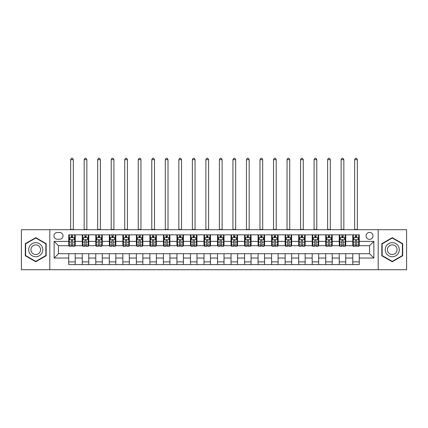<?xml version="1.0" encoding="UTF-8"?>
<svg xmlns="http://www.w3.org/2000/svg" width="428" height="428" viewBox="0 0 428 428"><rect width="100%" height="100%" fill="white"/><g stroke="black" fill="none" stroke-linecap="round" stroke-linejoin="round"><path stroke-width="0.64" d="M369.541 232.393A3.461 3.461 0 0 0 366.079 235.855A3.461 3.461 0 0 0 369.541 239.322A3.461 3.461 0 0 0 373.002 235.855A3.461 3.461 0 0 0 369.541 232.393M378.197 269.726L406.6 269.726L406.6 229.692L378.197 229.692L378.197 269.726L49.803 269.726L49.803 229.692L21.4 229.692L21.4 269.726L49.803 269.726M57.266 239.209L59.647 239.209A3.354 3.354 0 0 0 63.002 235.855A3.354 3.354 0 0 0 59.647 232.5L57.266 232.5A3.354 3.354 0 0 0 53.917 235.855A3.354 3.354 0 0 0 57.266 239.209M378.197 229.692L49.803 229.692M68.737 258.036L54.131 258.036L54.131 241.376L68.737 241.376L68.737 245.704L58.459 245.704L58.459 253.708L68.737 253.708L68.737 264.584L359.263 264.584L359.263 253.708L369.541 253.708L369.541 245.704L359.263 245.704L359.263 241.376L373.869 241.376L373.869 258.036L359.263 258.036M359.263 241.376L359.263 234.828L68.737 234.828L68.737 241.376M352.768 234.828L352.768 245.704L353.309 245.704M355.368 245.704L356.663 245.704M358.723 245.704L359.263 245.704M352.768 245.704L345.193 245.704M339.244 234.828L339.244 245.704L339.784 245.704M341.844 245.704L343.138 245.704M339.244 245.704L331.668 245.704M325.719 234.828L325.719 245.704L326.259 245.704M328.313 245.704L329.614 245.704M325.719 245.704L318.143 245.704M312.194 234.828L312.194 245.704L312.734 245.704M314.789 245.704L316.089 245.704M312.194 245.704L304.618 245.704M298.669 234.828L298.669 245.704L299.209 245.704M301.264 245.704L302.564 245.704M298.669 245.704L291.094 245.704M285.144 234.828L285.144 245.704L285.685 245.704M287.739 245.704L289.039 245.704M285.144 245.704L277.569 245.704M271.62 234.828L271.62 245.704L272.16 245.704M274.214 245.704L275.514 245.704M271.62 245.704L264.044 245.704M258.095 234.828L258.095 245.704L258.635 245.704M260.689 245.704L261.99 245.704M258.095 245.704L250.519 245.704M244.565 234.828L244.565 245.704L245.11 245.704M247.165 245.704L248.465 245.704M244.565 245.704L236.994 245.704M231.04 234.828L231.04 245.704L231.585 245.704M233.64 245.704L234.935 245.704M231.04 245.704L223.47 245.704M217.515 234.828L217.515 245.704L218.055 245.704M220.115 245.704L221.41 245.704M217.515 245.704L209.945 245.704M203.99 234.828L203.99 245.704L204.531 245.704M206.59 245.704L207.885 245.704M203.99 245.704L196.415 245.704M190.465 234.828L190.465 245.704L191.006 245.704M193.065 245.704L194.36 245.704M190.465 245.704L182.89 245.704M176.941 234.828L176.941 245.704L177.481 245.704M179.535 245.704L180.835 245.704M176.941 245.704L169.365 245.704M163.416 234.828L163.416 245.704L163.956 245.704M166.011 245.704L167.311 245.704M163.416 245.704L155.84 245.704M149.891 234.828L149.891 245.704L150.431 245.704M152.486 245.704L153.786 245.704M149.891 245.704L142.315 245.704M136.366 234.828L136.366 245.704L136.907 245.704M138.961 245.704L140.261 245.704M136.366 245.704L128.791 245.704M122.841 234.828L122.841 245.704L123.382 245.704M125.436 245.704L126.736 245.704M122.841 245.704L115.266 245.704M109.317 234.828L109.317 245.704L109.857 245.704M111.911 245.704L113.211 245.704M109.317 245.704L101.741 245.704M95.786 234.828L95.786 245.704L96.332 245.704M98.387 245.704L99.687 245.704M95.786 245.704L88.216 245.704M82.262 234.828L82.262 245.704L82.807 245.704M84.862 245.704L86.156 245.704M82.262 245.704L74.691 245.704M68.737 245.704L69.277 245.704M71.337 245.704L72.632 245.704M68.737 253.708L75.232 253.708L75.232 264.584M359.263 253.708L75.232 253.708M75.232 234.828L75.232 245.704M68.737 237.535L69.277 237.535M71.337 237.535L72.632 237.535M74.691 237.535L75.232 237.535M68.737 261.877L75.232 261.877M82.262 253.708L82.262 264.584M88.757 234.828L88.757 245.704M82.262 237.535L82.807 237.535M84.862 237.535L86.156 237.535M88.216 237.535L88.757 237.535M88.757 253.708L88.757 264.584M82.262 261.877L88.757 261.877M95.786 253.708L95.786 264.584M102.281 253.708L102.281 264.584M95.786 261.877L102.281 261.877M102.281 234.828L102.281 245.704M95.786 237.535L96.332 237.535M98.387 237.535L99.687 237.535M101.741 237.535L102.281 237.535M109.317 253.708L109.317 264.584M115.806 253.708L115.806 264.584M109.317 261.877L115.806 261.877M115.806 234.828L115.806 245.704M109.317 237.535L109.857 237.535M111.911 237.535L113.211 237.535M115.266 237.535L115.806 237.535M122.841 253.708L122.841 264.584M129.331 253.708L129.331 264.584M122.841 261.877L129.331 261.877M129.331 234.828L129.331 245.704M122.841 237.535L123.382 237.535M125.436 237.535L126.736 237.535M128.791 237.535L129.331 237.535M136.366 253.708L136.366 264.584M142.856 253.708L142.856 264.584M136.366 261.877L142.856 261.877M142.856 234.828L142.856 245.704M136.366 237.535L136.907 237.535M138.961 237.535L140.261 237.535M142.315 237.535L142.856 237.535M149.891 253.708L149.891 264.584M156.381 253.708L156.381 264.584M149.891 261.877L156.381 261.877M156.381 234.828L156.381 245.704M149.891 237.535L150.431 237.535M152.486 237.535L153.786 237.535M155.84 237.535L156.381 237.535M163.416 253.708L163.416 264.584M169.905 253.708L169.905 264.584M163.416 261.877L169.905 261.877M169.905 234.828L169.905 245.704M163.416 237.535L163.956 237.535M166.011 237.535L167.311 237.535M169.365 237.535L169.905 237.535M176.941 253.708L176.941 264.584M183.435 253.708L183.435 264.584M176.941 261.877L183.435 261.877M183.435 234.828L183.435 245.704M176.941 237.535L177.481 237.535M179.535 237.535L180.835 237.535M182.89 237.535L183.435 237.535M190.465 253.708L190.465 264.584M196.96 253.708L196.96 264.584M190.465 261.877L196.96 261.877M196.96 234.828L196.96 245.704M190.465 237.535L191.006 237.535M193.065 237.535L194.36 237.535M196.415 237.535L196.96 237.535M203.99 253.708L203.99 264.584M210.485 253.708L210.485 264.584M203.99 261.877L210.485 261.877M210.485 234.828L210.485 245.704M203.99 237.535L204.531 237.535M206.59 237.535L207.885 237.535M209.945 237.535L210.485 237.535M217.515 253.708L217.515 264.584M224.01 253.708L224.01 264.584M217.515 261.877L224.01 261.877M224.01 234.828L224.01 245.704M217.515 237.535L218.055 237.535M220.115 237.535L221.41 237.535M223.47 237.535L224.01 237.535M231.04 253.708L231.04 264.584M237.535 253.708L237.535 264.584M231.04 261.877L237.535 261.877M237.535 234.828L237.535 245.704M231.04 237.535L231.585 237.535M233.64 237.535L234.935 237.535M236.994 237.535L237.535 237.535M244.565 253.708L244.565 264.584M251.059 253.708L251.059 264.584M244.565 261.877L251.059 261.877M251.059 234.828L251.059 245.704M244.565 237.535L245.11 237.535M247.165 237.535L248.465 237.535M250.519 237.535L251.059 237.535M258.095 253.708L258.095 264.584M264.584 253.708L264.584 264.584M258.095 261.877L264.584 261.877M264.584 234.828L264.584 245.704M258.095 237.535L258.635 237.535M260.689 237.535L261.99 237.535M264.044 237.535L264.584 237.535M271.62 253.708L271.62 264.584M278.109 253.708L278.109 264.584M271.62 261.877L278.109 261.877M278.109 234.828L278.109 245.704M271.62 237.535L272.16 237.535M274.214 237.535L275.514 237.535M277.569 237.535L278.109 237.535M285.144 253.708L285.144 264.584M291.634 253.708L291.634 264.584M285.144 261.877L291.634 261.877M291.634 234.828L291.634 245.704M285.144 237.535L285.685 237.535M287.739 237.535L289.039 237.535M291.094 237.535L291.634 237.535M298.669 253.708L298.669 264.584M305.159 253.708L305.159 264.584M298.669 261.877L305.159 261.877M305.159 234.828L305.159 245.704M298.669 237.535L299.209 237.535M301.264 237.535L302.564 237.535M304.618 237.535L305.159 237.535M312.194 253.708L312.194 264.584M318.683 253.708L318.683 264.584M312.194 261.877L318.683 261.877M318.683 234.828L318.683 245.704M312.194 237.535L312.734 237.535M314.789 237.535L316.089 237.535M318.143 237.535L318.683 237.535M325.719 253.708L325.719 264.584M332.214 253.708L332.214 264.584M325.719 261.877L332.214 261.877M332.214 234.828L332.214 245.704M325.719 237.535L326.259 237.535M328.313 237.535L329.614 237.535M331.668 237.535L332.214 237.535M339.244 253.708L339.244 264.584M345.738 253.708L345.738 264.584M339.244 261.877L345.738 261.877M345.738 234.828L345.738 245.704M339.244 237.535L339.784 237.535M341.844 237.535L343.138 237.535M345.193 237.535L345.738 237.535M352.768 253.708L352.768 264.584M352.768 261.877L359.263 261.877M352.768 237.535L353.309 237.535M355.368 237.535L356.663 237.535M358.723 237.535L359.263 237.535M58.459 245.704L54.131 241.376M58.459 253.708L54.131 258.036M373.869 241.376L369.541 245.704M373.869 258.036L369.541 253.708M35.738 261.765L46.176 255.735L46.176 243.676L35.738 237.652L25.295 243.676L25.295 255.735L35.738 261.765M402.705 243.676L392.262 237.652L381.824 243.676L381.824 255.735L392.262 261.765L402.705 255.735L402.705 243.676M72.632 236.235L71.337 236.235M74.691 244.998L72.632 244.998L72.632 246.351L74.691 246.351L74.691 239.75L73.605 237.588L70.363 237.588L69.277 239.75L69.277 246.351L71.337 246.351L71.337 244.998L69.277 244.998M69.277 239.75L69.277 234.828M74.691 239.75L74.691 234.828M71.337 237.588L71.337 234.828M72.632 234.828L72.632 237.588M72.632 244.998L72.632 240.563C72.204 239.728 71.77 239.728 71.337 240.563L71.337 244.998M70.631 229.692L70.631 159.681L73.338 159.681L72.525 158.274L71.444 158.274L70.631 159.681M73.338 229.692L73.338 159.681M86.156 236.235L84.862 236.235M88.216 244.998L86.156 244.998L86.156 246.351L88.216 246.351L88.216 239.75L87.135 237.588L83.888 237.588L82.807 239.75L82.807 246.351L84.862 246.351L84.862 244.998L82.807 244.998M82.807 239.75L82.807 234.828M88.216 239.75L88.216 234.828M84.862 237.588L84.862 234.828M86.156 234.828L86.156 237.588M86.156 244.998L86.156 240.563C85.728 239.728 85.295 239.728 84.862 240.563L84.862 244.998M84.156 229.692L84.156 159.681L86.863 159.681L86.049 158.274L84.969 158.274L84.156 159.681M86.863 229.692L86.863 159.681M99.687 236.235L98.387 236.235M101.741 244.998L99.687 244.998L99.687 246.351L101.741 246.351L101.741 239.75L100.66 237.588L97.413 237.588L96.332 239.75L96.332 246.351L98.387 246.351L98.387 244.998L96.332 244.998M96.332 239.75L96.332 234.828M101.741 239.75L101.741 234.828M98.387 237.588L98.387 234.828M99.687 234.828L99.687 237.588M99.687 244.998L99.687 240.563C99.253 239.728 98.82 239.728 98.387 240.563L98.387 244.998M97.68 229.692L97.68 159.681L100.387 159.681L99.574 158.274L98.493 158.274L97.68 159.681M100.387 229.692L100.387 159.681M113.211 236.235L111.911 236.235M115.266 244.998L113.211 244.998L113.211 246.351L115.266 246.351L115.266 239.75L114.185 237.588L110.938 237.588L109.857 239.75L109.857 246.351L111.911 246.351L111.911 244.998L109.857 244.998M109.857 239.75L109.857 234.828M115.266 239.75L115.266 234.828M111.911 237.588L111.911 234.828M113.211 234.828L113.211 237.588M113.211 244.998L113.211 240.563C112.778 239.728 112.345 239.728 111.911 240.563L111.911 244.998M111.21 229.692L111.21 159.681L113.912 159.681L113.099 158.274L112.018 158.274L111.21 159.681M113.912 229.692L113.912 159.681M126.736 236.235L125.436 236.235M128.791 244.998L126.736 244.998L126.736 246.351L128.791 246.351L128.791 239.75L127.71 237.588L124.462 237.588L123.382 239.75L123.382 246.351L125.436 246.351L125.436 244.998L123.382 244.998M123.382 239.75L123.382 234.828M128.791 239.75L128.791 234.828M125.436 237.588L125.436 234.828M126.736 234.828L126.736 237.588M126.736 244.998L126.736 240.563C126.303 239.728 125.869 239.728 125.436 240.563L125.436 244.998M124.735 229.692L124.735 159.681L127.437 159.681L126.629 158.274L125.543 158.274L124.735 159.681M127.437 229.692L127.437 159.681M41.826 246.191A7.035 7.035 0 0 0 32.218 243.618A7.035 7.035 0 0 0 29.644 253.221A7.035 7.035 0 0 0 39.253 255.8A7.035 7.035 0 0 0 41.826 246.191M39.906 247.298A4.815 4.815 0 0 0 33.331 245.538A4.815 4.815 0 0 0 31.565 252.113A4.815 4.815 0 0 0 38.145 253.879A4.815 4.815 0 0 0 39.906 247.298M35.738 261.39L25.621 255.548L25.621 243.864L35.738 238.027L45.855 243.864L45.855 255.548L35.738 261.39M392.262 256.741A7.035 7.035 0 0 0 399.297 249.706A7.035 7.035 0 0 0 392.262 242.676A7.035 7.035 0 0 0 385.232 249.706A7.035 7.035 0 0 0 392.262 256.741M392.262 254.521A4.815 4.815 0 0 0 397.077 249.706A4.815 4.815 0 0 0 392.262 244.891A4.815 4.815 0 0 0 387.447 249.706A4.815 4.815 0 0 0 392.262 254.521M382.145 243.864L392.262 238.027L402.379 243.864L402.379 255.548L392.262 261.39L382.145 255.548L382.145 243.864M140.261 236.235L138.961 236.235M142.315 244.998L140.261 244.998L140.261 246.351L142.315 246.351L142.315 239.75L141.235 237.588L137.987 237.588L136.907 239.75L136.907 246.351L138.961 246.351L138.961 244.998L136.907 244.998M136.907 239.75L136.907 234.828M142.315 239.75L142.315 234.828M138.961 237.588L138.961 234.828M140.261 234.828L140.261 237.588M140.261 244.998L140.261 240.563C139.828 239.728 139.394 239.728 138.961 240.563L138.961 244.998M138.26 229.692L138.26 159.681L140.962 159.681L140.154 158.274L139.068 158.274L138.26 159.681M140.962 229.692L140.962 159.681M153.786 236.235L152.486 236.235M155.84 244.998L153.786 244.998L153.786 246.351L155.84 246.351L155.84 239.75L154.759 237.588L151.512 237.588L150.431 239.75L150.431 246.351L152.486 246.351L152.486 244.998L150.431 244.998M150.431 239.75L150.431 234.828M155.84 239.75L155.84 234.828M152.486 237.588L152.486 234.828M153.786 234.828L153.786 237.588M153.786 244.998L153.786 240.563C153.352 239.728 152.919 239.728 152.486 240.563L152.486 244.998M151.785 229.692L151.785 159.681L154.487 159.681L153.679 158.274L152.593 158.274L151.785 159.681M154.487 229.692L154.487 159.681M167.311 236.235L166.011 236.235M169.365 244.998L167.311 244.998L167.311 246.351L169.365 246.351L169.365 239.75L168.284 237.588L165.037 237.588L163.956 239.75L163.956 246.351L166.011 246.351L166.011 244.998L163.956 244.998M163.956 239.75L163.956 234.828M169.365 239.75L169.365 234.828M166.011 237.588L166.011 234.828M167.311 234.828L167.311 237.588M167.311 244.998L167.311 240.563C166.877 239.728 166.444 239.728 166.011 240.563L166.011 244.998M165.31 229.692L165.31 159.681L168.011 159.681L167.204 158.274L166.123 158.274L165.31 159.681M168.011 229.692L168.011 159.681M180.835 236.235L179.535 236.235M182.89 244.998L180.835 244.998L180.835 246.351L182.89 246.351L182.89 239.75L181.809 237.588L178.562 237.588L177.481 239.75L177.481 246.351L179.535 246.351L179.535 244.998L177.481 244.998M177.481 239.75L177.481 234.828M182.89 239.75L182.89 234.828M179.535 237.588L179.535 234.828M180.835 234.828L180.835 237.588M180.835 244.998L180.835 240.563C180.402 239.728 179.969 239.728 179.535 240.563L179.535 244.998M178.834 229.692L178.834 159.681L181.542 159.681L180.728 158.274L179.648 158.274L178.834 159.681M181.542 229.692L181.542 159.681M194.36 236.235L193.065 236.235M196.415 244.998L194.36 244.998L194.36 246.351L196.415 246.351L196.415 239.75L195.334 237.588L192.086 237.588L191.006 239.75L191.006 246.351L193.065 246.351L193.065 244.998L191.006 244.998M191.006 239.75L191.006 234.828M196.415 239.75L196.415 234.828M193.065 237.588L193.065 234.828M194.36 234.828L194.36 237.588M194.36 244.998L194.36 240.563C193.927 239.728 193.499 239.728 193.065 240.563L193.065 244.998M192.359 229.692L192.359 159.681L195.066 159.681L194.253 158.274L193.172 158.274L192.359 159.681M195.066 229.692L195.066 159.681M207.885 236.235L206.59 236.235M209.945 244.998L207.885 244.998L207.885 246.351L209.945 246.351L209.945 239.75L208.859 237.588L205.617 237.588L204.531 239.75L204.531 246.351L206.59 246.351L206.59 244.998L204.531 244.998M204.531 239.75L204.531 234.828M209.945 239.75L209.945 234.828M206.59 237.588L206.59 234.828M207.885 234.828L207.885 237.588M207.885 244.998L207.885 240.563C207.457 239.728 207.024 239.728 206.59 240.563L206.59 244.998M205.884 229.692L205.884 159.681L208.591 159.681L207.778 158.274L206.697 158.274L205.884 159.681M208.591 229.692L208.591 159.681M221.41 236.235L220.115 236.235M223.47 244.998L221.41 244.998L221.41 246.351L223.47 246.351L223.47 239.75L222.383 237.588L219.141 237.588L218.055 239.75L218.055 246.351L220.115 246.351L220.115 244.998L218.055 244.998M218.055 239.75L218.055 234.828M223.47 239.75L223.47 234.828M220.115 237.588L220.115 234.828M221.41 234.828L221.41 237.588M221.41 244.998L221.41 240.563C220.982 239.728 220.548 239.728 220.115 240.563L220.115 244.998M219.409 229.692L219.409 159.681L222.116 159.681L221.303 158.274L220.222 158.274L219.409 159.681M222.116 229.692L222.116 159.681M234.935 236.235L233.64 236.235M236.994 244.998L234.935 244.998L234.935 246.351L236.994 246.351L236.994 239.75L235.914 237.588L232.666 237.588L231.585 239.75L231.585 246.351L233.64 246.351L233.64 244.998L231.585 244.998M231.585 239.75L231.585 234.828M236.994 239.75L236.994 234.828M233.64 237.588L233.64 234.828M234.935 234.828L234.935 237.588M234.935 244.998L234.935 240.563C234.507 239.728 234.073 239.728 233.64 240.563L233.64 244.998M232.934 229.692L232.934 159.681L235.641 159.681L234.828 158.274L233.747 158.274L232.934 159.681M235.641 229.692L235.641 159.681M248.465 236.235L247.165 236.235M250.519 244.998L248.465 244.998L248.465 246.351L250.519 246.351L250.519 239.75L249.438 237.588L246.191 237.588L245.11 239.75L245.11 246.351L247.165 246.351L247.165 244.998L245.11 244.998M245.11 239.75L245.11 234.828M250.519 239.75L250.519 234.828M247.165 237.588L247.165 234.828M248.465 234.828L248.465 237.588M248.465 244.998L248.465 240.563C248.031 239.728 247.598 239.728 247.165 240.563L247.165 244.998M246.458 229.692L246.458 159.681L249.166 159.681L248.352 158.274L247.272 158.274L246.458 159.681M249.166 229.692L249.166 159.681M261.99 236.235L260.689 236.235M264.044 244.998L261.99 244.998L261.99 246.351L264.044 246.351L264.044 239.75L262.963 237.588L259.716 237.588L258.635 239.75L258.635 246.351L260.689 246.351L260.689 244.998L258.635 244.998M258.635 239.75L258.635 234.828M264.044 239.75L264.044 234.828M260.689 237.588L260.689 234.828M261.99 234.828L261.99 237.588M261.99 244.998L261.99 240.563C261.556 239.728 261.123 239.728 260.689 240.563L260.689 244.998M259.989 229.692L259.989 159.681L262.69 159.681L261.877 158.274L260.796 158.274L259.989 159.681M262.69 229.692L262.69 159.681M275.514 236.235L274.214 236.235M277.569 244.998L275.514 244.998L275.514 246.351L277.569 246.351L277.569 239.75L276.488 237.588L273.241 237.588L272.16 239.75L272.16 246.351L274.214 246.351L274.214 244.998L272.16 244.998M272.16 239.75L272.16 234.828M277.569 239.75L277.569 234.828M274.214 237.588L274.214 234.828M275.514 234.828L275.514 237.588M275.514 244.998L275.514 240.563C275.081 239.728 274.648 239.728 274.214 240.563L274.214 244.998M273.513 229.692L273.513 159.681L276.215 159.681L275.407 158.274L274.321 158.274L273.513 159.681M276.215 229.692L276.215 159.681M289.039 236.235L287.739 236.235M291.094 244.998L289.039 244.998L289.039 246.351L291.094 246.351L291.094 239.75L290.013 237.588L286.765 237.588L285.685 239.75L285.685 246.351L287.739 246.351L287.739 244.998L285.685 244.998M285.685 239.75L285.685 234.828M291.094 239.75L291.094 234.828M287.739 237.588L287.739 234.828M289.039 234.828L289.039 237.588M289.039 244.998L289.039 240.563C288.606 239.728 288.172 239.728 287.739 240.563L287.739 244.998M287.038 229.692L287.038 159.681L289.74 159.681L288.932 158.274L287.846 158.274L287.038 159.681M289.74 229.692L289.74 159.681M302.564 236.235L301.264 236.235M304.618 244.998L302.564 244.998L302.564 246.351L304.618 246.351L304.618 239.75L303.538 237.588L300.29 237.588L299.209 239.75L299.209 246.351L301.264 246.351L301.264 244.998L299.209 244.998M299.209 239.75L299.209 234.828M304.618 239.75L304.618 234.828M301.264 237.588L301.264 234.828M302.564 234.828L302.564 237.588M302.564 244.998L302.564 240.563C302.131 239.728 301.697 239.728 301.264 240.563L301.264 244.998M300.563 229.692L300.563 159.681L303.265 159.681L302.457 158.274L301.371 158.274L300.563 159.681M303.265 229.692L303.265 159.681M316.089 236.235L314.789 236.235M318.143 244.998L316.089 244.998L316.089 246.351L318.143 246.351L318.143 239.75L317.062 237.588L313.815 237.588L312.734 239.75L312.734 246.351L314.789 246.351L314.789 244.998L312.734 244.998M312.734 239.75L312.734 234.828M318.143 239.75L318.143 234.828M314.789 237.588L314.789 234.828M316.089 234.828L316.089 237.588M316.089 244.998L316.089 240.563C315.655 239.728 315.222 239.728 314.789 240.563L314.789 244.998M314.088 229.692L314.088 159.681L316.79 159.681L315.982 158.274L314.901 158.274L314.088 159.681M316.79 229.692L316.79 159.681M329.614 236.235L328.313 236.235M331.668 244.998L329.614 244.998L329.614 246.351L331.668 246.351L331.668 239.75L330.587 237.588L327.34 237.588L326.259 239.75L326.259 246.351L328.313 246.351L328.313 244.998L326.259 244.998M326.259 239.75L326.259 234.828M331.668 239.75L331.668 234.828M328.313 237.588L328.313 234.828M329.614 234.828L329.614 237.588M329.614 244.998L329.614 240.563C329.18 239.728 328.747 239.728 328.313 240.563L328.313 244.998M327.613 229.692L327.613 159.681L330.32 159.681L329.507 158.274L328.426 158.274L327.613 159.681M330.32 229.692L330.32 159.681M343.138 236.235L341.844 236.235M345.193 244.998L343.138 244.998L343.138 246.351L345.193 246.351L345.193 239.75L344.112 237.588L340.865 237.588L339.784 239.75L339.784 246.351L341.844 246.351L341.844 244.998L339.784 244.998M339.784 239.75L339.784 234.828M345.193 239.75L345.193 234.828M341.844 237.588L341.844 234.828M343.138 234.828L343.138 237.588M343.138 244.998L343.138 240.563C342.705 239.728 342.277 239.728 341.844 240.563L341.844 244.998M341.137 229.692L341.137 159.681L343.845 159.681L343.031 158.274L341.951 158.274L341.137 159.681M343.845 229.692L343.845 159.681M356.663 236.235L355.368 236.235M358.723 244.998L356.663 244.998L356.663 246.351L358.723 246.351L358.723 239.75L357.637 237.588L354.395 237.588L353.309 239.75L353.309 246.351L355.368 246.351L355.368 244.998L353.309 244.998M353.309 239.75L353.309 234.828M358.723 239.75L358.723 234.828M355.368 237.588L355.368 234.828M356.663 234.828L356.663 237.588M356.663 244.998L356.663 240.563C356.235 239.728 355.802 239.728 355.368 240.563L355.368 244.998M354.662 229.692L354.662 159.681L357.369 159.681L356.556 158.274L355.475 158.274L354.662 159.681M357.369 229.692L357.369 159.681M82.262 258.036L75.232 258.036M82.262 241.376L75.232 241.376M95.786 241.376L88.757 241.376M95.786 258.036L88.757 258.036M109.317 241.376L102.281 241.376M109.317 258.036L102.281 258.036M122.841 241.376L115.806 241.376M122.841 258.036L115.806 258.036M136.366 241.376L129.331 241.376M136.366 258.036L129.331 258.036M149.891 241.376L142.856 241.376M149.891 258.036L142.856 258.036M163.416 241.376L156.381 241.376M163.416 258.036L156.381 258.036M176.941 241.376L169.905 241.376M176.941 258.036L169.905 258.036M190.465 241.376L183.435 241.376M190.465 258.036L183.435 258.036M203.99 241.376L196.96 241.376M203.99 258.036L196.96 258.036M217.515 241.376L210.485 241.376M217.515 258.036L210.485 258.036M231.04 241.376L224.01 241.376M231.04 258.036L224.01 258.036M244.565 241.376L237.535 241.376M244.565 258.036L237.535 258.036M258.095 241.376L251.059 241.376M258.095 258.036L251.059 258.036M271.62 241.376L264.584 241.376M271.62 258.036L264.584 258.036M285.144 241.376L278.109 241.376M285.144 258.036L278.109 258.036M298.669 241.376L291.634 241.376M298.669 258.036L291.634 258.036M312.194 241.376L305.159 241.376M312.194 258.036L305.159 258.036M325.719 241.376L318.683 241.376M325.719 258.036L318.683 258.036M339.244 241.376L332.214 241.376M339.244 258.036L332.214 258.036M352.768 241.376L345.738 241.376M352.768 258.036L345.738 258.036M74.665 239.696L69.304 239.696M69.277 237.717L70.299 237.717M73.675 237.717L74.691 237.717M71.337 242.093L69.277 242.093M74.691 242.093L72.632 242.093M72.632 236.925L71.337 236.925M70.631 229.419L73.338 229.419M88.189 239.696L82.834 239.696M82.807 237.717L83.824 237.717M87.2 237.717L88.216 237.717M84.862 242.093L82.807 242.093M88.216 242.093L86.156 242.093M86.156 236.925L84.862 236.925M84.156 229.419L86.863 229.419M101.714 239.696L96.359 239.696M96.332 237.717L97.349 237.717M100.724 237.717L101.741 237.717M98.387 242.093L96.332 242.093M101.741 242.093L99.687 242.093M99.687 236.925L98.387 236.925M97.68 229.419L100.387 229.419M115.239 239.696L109.884 239.696M109.857 237.717L110.873 237.717M114.249 237.717L115.266 237.717M111.911 242.093L109.857 242.093M115.266 242.093L113.211 242.093M113.211 236.925L111.911 236.925M111.21 229.419L113.912 229.419M128.764 239.696L123.408 239.696M123.382 237.717L124.398 237.717M127.774 237.717L128.791 237.717M125.436 242.093L123.382 242.093M128.791 242.093L126.736 242.093M126.736 236.925L125.436 236.925M124.735 229.419L127.437 229.419M142.289 239.696L136.933 239.696M136.907 237.717L137.923 237.717M141.299 237.717L142.315 237.717M138.961 242.093L136.907 242.093M142.315 242.093L140.261 242.093M140.261 236.925L138.961 236.925M138.26 229.419L140.962 229.419M155.813 239.696L150.458 239.696M150.431 237.717L151.448 237.717M154.824 237.717L155.84 237.717M152.486 242.093L150.431 242.093M155.84 242.093L153.786 242.093M153.786 236.925L152.486 236.925M151.785 229.419L154.487 229.419M169.338 239.696L163.983 239.696M163.956 237.717L164.973 237.717M168.348 237.717L169.365 237.717M166.011 242.093L163.956 242.093M169.365 242.093L167.311 242.093M167.311 236.925L166.011 236.925M165.31 229.419L168.011 229.419M182.863 239.696L177.508 239.696M177.481 237.717L178.497 237.717M181.873 237.717L182.89 237.717M179.535 242.093L177.481 242.093M182.89 242.093L180.835 242.093M180.835 236.925L179.535 236.925M178.834 229.419L181.542 229.419M196.388 239.696L191.032 239.696M191.006 237.717L192.022 237.717M195.398 237.717L196.415 237.717M193.065 242.093L191.006 242.093M196.415 242.093L194.36 242.093M194.36 236.925L193.065 236.925M192.359 229.419L195.066 229.419M209.918 239.696L204.557 239.696M204.531 237.717L205.547 237.717M208.923 237.717L209.945 237.717M206.59 242.093L204.531 242.093M209.945 242.093L207.885 242.093M207.885 236.925L206.59 236.925M205.884 229.419L208.591 229.419M223.443 239.696L218.082 239.696M218.055 237.717L219.077 237.717M222.453 237.717L223.47 237.717M220.115 242.093L218.055 242.093M223.47 242.093L221.41 242.093M221.41 236.925L220.115 236.925M219.409 229.419L222.116 229.419M236.968 239.696L231.612 239.696M231.585 237.717L232.602 237.717M235.978 237.717L236.994 237.717M233.64 242.093L231.585 242.093M236.994 242.093L234.935 242.093M234.935 236.925L233.64 236.925M232.934 229.419L235.641 229.419M250.492 239.696L245.137 239.696M245.11 237.717L246.127 237.717M249.503 237.717L250.519 237.717M247.165 242.093L245.11 242.093M250.519 242.093L248.465 242.093M248.465 236.925L247.165 236.925M246.458 229.419L249.166 229.419M264.017 239.696L258.662 239.696M258.635 237.717L259.652 237.717M263.027 237.717L264.044 237.717M260.689 242.093L258.635 242.093M264.044 242.093L261.99 242.093M261.99 236.925L260.689 236.925M259.989 229.419L262.69 229.419M277.542 239.696L272.187 239.696M272.16 237.717L273.176 237.717M276.552 237.717L277.569 237.717M274.214 242.093L272.16 242.093M277.569 242.093L275.514 242.093M275.514 236.925L274.214 236.925M273.513 229.419L276.215 229.419M291.067 239.696L285.711 239.696M285.685 237.717L286.701 237.717M290.077 237.717L291.094 237.717M287.739 242.093L285.685 242.093M291.094 242.093L289.039 242.093M289.039 236.925L287.739 236.925M287.038 229.419L289.74 229.419M304.592 239.696L299.236 239.696M299.209 237.717L300.226 237.717M303.602 237.717L304.618 237.717M301.264 242.093L299.209 242.093M304.618 242.093L302.564 242.093M302.564 236.925L301.264 236.925M300.563 229.419L303.265 229.419M318.116 239.696L312.761 239.696M312.734 237.717L313.751 237.717M317.127 237.717L318.143 237.717M314.789 242.093L312.734 242.093M318.143 242.093L316.089 242.093M316.089 236.925L314.789 236.925M314.088 229.419L316.79 229.419M331.641 239.696L326.286 239.696M326.259 237.717L327.276 237.717M330.651 237.717L331.668 237.717M328.313 242.093L326.259 242.093M331.668 242.093L329.614 242.093M329.614 236.925L328.313 236.925M327.613 229.419L330.32 229.419M345.166 239.696L339.811 239.696M339.784 237.717L340.8 237.717M344.176 237.717L345.193 237.717M341.844 242.093L339.784 242.093M345.193 242.093L343.138 242.093M343.138 236.925L341.844 236.925M341.137 229.419L343.845 229.419M358.696 239.696L353.335 239.696M353.309 237.717L354.325 237.717M357.701 237.717L358.723 237.717M355.368 242.093L353.309 242.093M358.723 242.093L356.663 242.093M356.663 236.925L355.368 236.925M354.662 229.419L357.369 229.419"/></g></svg>
